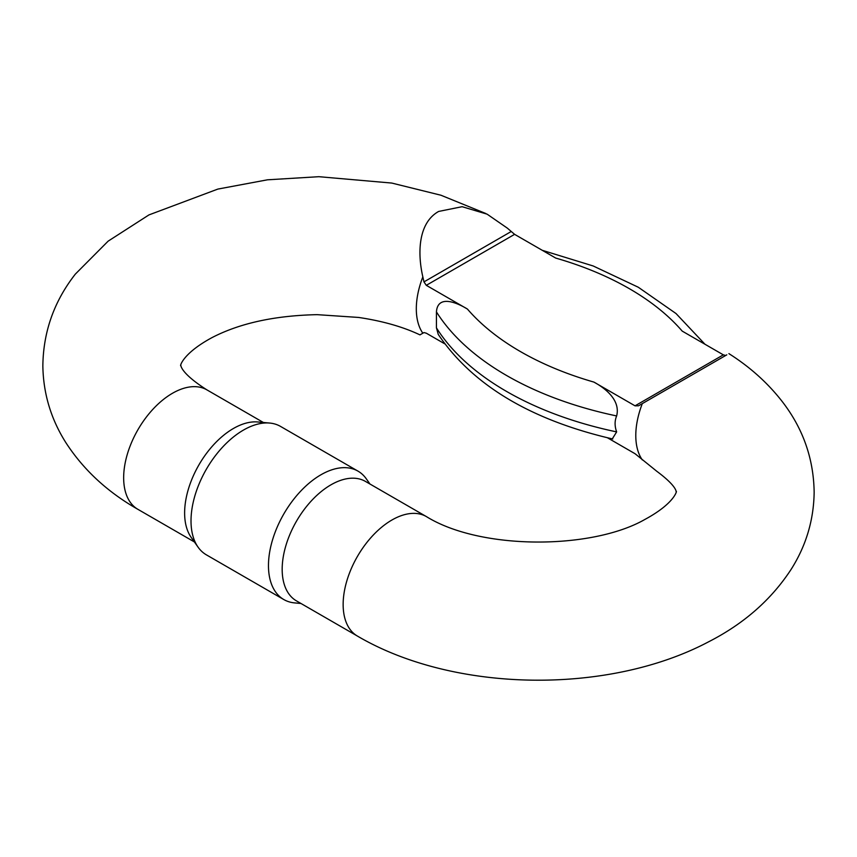 <?xml version="1.0" encoding="UTF-8"?>
<svg xmlns="http://www.w3.org/2000/svg" width="857" height="857" viewBox="0 0 857 857"><rect width="100%" height="100%" fill="white"/><g stroke="black" fill="none" stroke-linecap="round" stroke-linejoin="round"><path stroke-width="1.29" d="M593.922 382.093L635.037 405.832L723.34 354.852L682.226 331.123A281.589 162.573 0 0 0 555.722 258.075L514.607 234.347L426.304 285.327L467.419 309.056A281.589 162.573 0 0 0 593.922 382.093C604.153 387.632 620.811 399.619 616.644 415.945A301.139 173.864 180 0 1 436.438 311.905L436.438 327.856A301.139 173.864 0 0 0 616.644 431.896C614.587 426.143 614.587 420.83 616.644 415.945M616.644 431.896L612.284 438.891M607.409 437.756L635.037 453.707L656.933 471.393C679.708 488.308 675.648 493.182 676.194 491.864C677.062 488.726 677.094 502.031 644.989 519.396C592.176 549.755 480.713 550.344 426.411 516.6A68.978 39.829 120 0 0 349.677 572.572A68.978 39.829 120 0 0 357.433 636.076C453.867 692.788 608.17 694.952 708.482 641.872C743.747 623.885 771.279 599.739 791.086 569.434C806.073 545.802 813.754 520.092 814.15 492.304C813.657 458.399 802.838 427.922 781.68 400.851C767.304 382.543 749.714 366.807 728.9 353.63M726.8 354.841L638.561 405.779L635.037 405.832M426.304 285.327L423.969 281.889L422.844 276.897C417.22 252.504 418.43 222.691 438.645 211.443L462.116 206.698L487.119 214.164L507.323 228.123L514.607 234.347M485.833 213.522L440.927 195.225L391.788 183.066L318.858 176.692L267.459 179.809L217.839 189.086L148.957 214.903L108.132 241.16L75.32 274.133C54.077 301.31 43.246 331.927 42.85 365.971C43.311 393.545 50.959 419.062 65.796 442.533C83.44 469.786 107.489 492.057 137.945 509.358A68.978 39.829 120 0 1 130.189 445.854A68.978 39.829 120 0 1 206.923 389.881C176.767 370.685 181.213 363.154 180.806 365.146C179.927 368.274 179.927 354.937 212.054 337.583C239.853 323.185 274.893 315.547 317.186 314.658L358.612 317.444C382.393 320.979 402.844 326.785 419.951 334.873L423.969 332.559L426.304 333.191L444.676 343.796M436.438 311.905C437.723 293.822 458.12 303.314 467.419 309.056M612.766 438.998C530.687 419.984 472.528 385.125 438.259 334.412L436.438 327.856M723.34 354.852L725.675 355.484M198.085 547.173L191.197 537.425A68.978 39.829 -60 0 1 191.143 481.098A68.978 39.829 -60 0 1 233.404 428.5A68.978 39.829 -60 0 1 257.85 421.976L269.741 423.058A74.152 42.807 120 0 0 243.452 430.085A74.152 42.807 120 0 0 198.021 486.615A74.152 42.807 120 0 0 198.085 547.173A74.152 42.807 120 0 0 206.376 554.843L283.828 599.557A74.152 42.807 -60 0 1 272.462 540.135A74.152 42.807 -60 0 1 320.904 474.799A74.152 42.807 -60 0 1 357.98 471.125A74.152 42.807 -60 0 1 366.271 478.795L369.956 484.012M357.433 636.076L296.458 600.875A68.978 39.829 -60 0 1 285.884 545.609A68.978 39.829 -60 0 1 330.952 484.826A68.978 39.829 -60 0 1 365.436 481.409L426.411 516.6M300.978 603.489L294.615 602.899A74.152 42.807 -60 0 1 283.828 599.557M357.98 471.125L280.528 426.411A74.152 42.807 120 0 0 269.741 423.058M642.322 459.93A68.978 39.829 -60 0 1 642.322 403.615M422.844 333.212A68.978 39.829 -60 0 1 422.844 276.897M423.969 281.889L511.083 231.594M137.945 509.358L194.4 541.956M206.923 389.881L263.378 422.48M704.968 344.246L676.023 313.544L638.304 287.245L593.183 265.97L542.235 250.298"/></g></svg>
